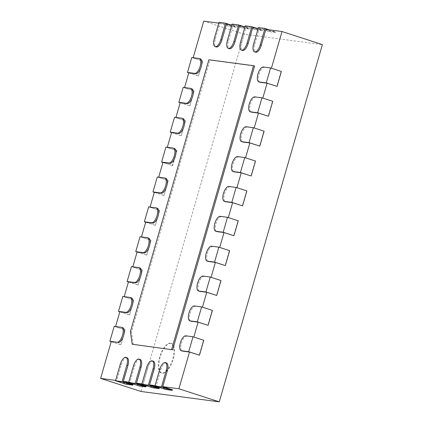 <?xml version="1.0" encoding="UTF-8"?>
<svg xmlns="http://www.w3.org/2000/svg" width="423" height="423" viewBox="0 0 423 423"><rect width="100%" height="100%" fill="white"/><g stroke="black" fill="none" stroke-linecap="round" stroke-linejoin="round"><path stroke-width="0.32" stroke-dasharray="2.12 1.59" d="M165.916 147.114L176.946 150.636L172.637 165.573L162.945 162.432M174.466 148.478A7.794 3.268 -72.1 0 0 174.218 148.42L167.254 147.5L176.946 150.636M172.637 165.573L172.373 165.536L176.682 150.604M162.934 162.48L172.373 165.536M115.638 380.383L126.461 383.672L133.028 384.544M122.733 327.693A7.794 3.268 -72.1 0 0 122.49 327.64L115.585 326.519M131.357 297.824A7.794 3.268 -72.1 0 0 131.114 297.771L124.209 296.65M139.981 267.955A7.794 3.268 -72.1 0 0 139.733 267.902L132.827 266.781M148.6 238.086A7.794 3.268 -72.1 0 0 148.357 238.033L141.451 236.912M157.224 208.216A7.794 3.268 -72.1 0 0 156.975 208.164L150.07 207.037M165.842 178.347A7.794 3.268 -72.1 0 0 165.599 178.289L158.694 177.168M183.085 118.609A7.794 3.268 -72.1 0 0 182.842 118.551L175.936 117.43M191.709 88.74A7.794 3.268 -72.1 0 0 191.46 88.682L184.555 87.561M200.328 58.866A7.794 3.268 -72.1 0 0 200.084 58.813L193.179 57.692M218.749 23.143L219.881 23.291L215.312 39.122A7.794 3.268 -72.1 0 0 216.195 46.969M231.883 24.883L233.02 25.036L228.452 40.867A7.794 3.268 -72.1 0 0 229.335 48.714M245.023 26.628L246.154 26.776L241.586 42.607A7.794 3.268 -72.1 0 0 242.469 50.453M258.157 28.367L259.288 28.521L254.72 44.352A7.794 3.268 -72.1 0 0 255.603 52.198M263.376 66.998L271.423 68.225M264.449 67.347A7.794 3.268 -72.1 0 0 259.098 74.094A7.794 3.268 -72.1 0 0 259.891 82.226M254.752 96.867L262.805 98.094M255.83 97.216A7.794 3.268 -72.1 0 0 250.474 103.963A7.794 3.268 -72.1 0 0 251.273 112.095M246.128 126.741L254.181 127.963M247.206 127.085A7.794 3.268 -72.1 0 0 241.85 133.832A7.794 3.268 -72.1 0 0 242.649 141.969M237.509 156.61L245.562 157.832M238.588 156.959A7.794 3.268 -72.1 0 0 233.232 163.701A7.794 3.268 -72.1 0 0 234.03 171.838M228.885 186.48L236.938 187.706M229.964 186.829A7.794 3.268 -72.1 0 0 224.608 193.57A7.794 3.268 -72.1 0 0 225.406 201.708M220.267 216.349L228.32 217.575M221.34 216.698A7.794 3.268 -72.1 0 0 215.989 223.444A7.794 3.268 -72.1 0 0 216.788 231.577M211.643 246.218L219.696 247.444M212.721 246.567A7.794 3.268 -72.1 0 0 207.365 253.314A7.794 3.268 -72.1 0 0 208.164 261.446M203.024 276.087L211.077 277.314M204.098 276.436A7.794 3.268 -72.1 0 0 198.747 283.183A7.794 3.268 -72.1 0 0 199.545 291.315M194.4 305.956L202.453 307.183M195.479 306.305A7.794 3.268 -72.1 0 0 190.123 313.052A7.794 3.268 -72.1 0 0 190.921 321.184M185.782 335.825L193.834 337.052M186.855 336.174A7.794 3.268 -72.1 0 0 181.504 342.921A7.794 3.268 -72.1 0 0 182.302 351.053M166.435 362.95A7.794 3.268 -72.1 0 0 160.745 369.929L156.177 385.76L165.869 388.896L172.436 389.768M155.045 385.607L156.177 385.76M153.295 361.21A7.794 3.268 -72.1 0 0 147.611 368.184L143.043 384.015L152.729 387.156L159.302 388.028M141.911 383.867L143.043 384.015M140.161 359.471A7.794 3.268 -72.1 0 0 134.477 366.445L129.909 382.276L139.595 385.416L146.162 386.284M128.772 382.128L129.909 382.276M127.027 357.726A7.794 3.268 -72.1 0 0 121.338 364.705L116.769 380.536M133.287 344.576L131.479 331.933L209.935 60.119L254.598 66.041M140.986 391.471L244.097 34.226L322.389 44.611M203.727 21.15L244.097 34.226M193.121 57.888L202.813 61.028L198.498 75.966L188.811 72.825M184.502 87.762L194.189 90.897L189.879 105.835L180.187 102.694M175.878 117.631L185.565 120.767L181.256 135.704L171.569 132.563M158.636 177.369L168.322 180.505L164.013 195.442L154.326 192.301M150.012 207.238L159.704 210.379L155.394 225.311L145.702 222.17M141.393 237.107L151.08 240.248L146.77 255.18L137.084 252.045M132.769 266.976L142.461 270.117L138.152 285.049L128.46 281.914M124.151 296.846L133.837 299.986L129.528 314.918L119.841 311.783M115.527 326.715L125.219 329.855L120.904 344.787L111.217 341.652M126.287 384.269L126.461 383.672M120.904 344.787L125.219 329.855M111.207 341.699L120.645 344.756M114.189 326.334L124.954 329.818M139.421 386.014L139.595 385.416M129.528 314.918L133.837 299.986M119.825 311.83L129.264 314.886M122.813 296.465L133.578 299.949M152.56 387.754L152.729 387.156M138.152 285.049L142.461 270.117M128.449 281.956L137.887 285.017M131.431 266.596L142.197 270.08M165.694 389.493L165.869 388.896M146.77 255.18L151.08 240.248M137.068 252.087L146.506 255.148M140.055 236.727L150.821 240.211M271.413 68.272L281.099 71.408L276.79 86.345M262.789 98.141L272.481 101.282L268.166 116.214M254.17 128.01L263.857 131.151L259.548 146.083M245.546 157.879L255.238 161.02L250.924 175.952M236.928 187.749L246.614 190.889L242.305 205.821M228.304 217.618L237.996 220.758L233.681 235.696M219.685 247.487L229.372 250.628L225.062 265.565M211.061 277.361L220.753 280.497L216.439 295.434M202.443 307.23L212.129 310.366L207.82 325.303M193.819 337.099L203.511 340.235L199.196 355.172M155.394 225.311L159.704 210.379M145.692 222.218L155.13 225.274M148.674 206.852L159.439 210.342M164.013 195.442L168.322 180.505M154.31 192.349L163.749 195.405M157.298 176.983L168.063 180.473M212.129 310.366L212.394 310.403M181.256 135.704L185.565 120.767M171.553 132.611L180.991 135.667M174.54 117.245L185.306 120.735M229.372 250.628L229.636 250.665M189.879 105.835L194.189 90.897M180.177 102.741L189.615 105.798M183.159 87.376L193.924 90.86M198.498 75.966L202.813 61.028M188.795 72.872L198.239 75.928M191.783 57.507L202.548 60.991M246.614 190.889L246.879 190.921M219.881 23.291L229.573 26.432L236.14 27.305L226.453 24.164M233.02 25.036L242.707 28.172L249.274 29.044L239.587 25.903M246.154 26.776L255.846 29.917L262.413 30.784L252.721 27.648M259.288 28.521L268.98 31.656L275.547 32.529L265.861 29.388M229.573 26.432L229.742 25.835L236.314 26.707L236.14 27.305M218.977 22.345L229.742 25.835M229.863 24.619L236.314 26.707M242.707 28.172L242.881 27.574L249.448 28.447L249.274 29.044M232.116 24.09L242.881 27.574M263.857 131.151L264.121 131.183M243.003 26.358L249.448 28.447M255.846 29.917L256.015 29.319L262.583 30.186L262.413 30.784M245.25 25.829L256.015 29.319M256.137 28.098L262.583 30.186M268.98 31.656L269.155 31.059L275.722 31.931L275.547 32.529M258.384 27.574L269.155 31.059M281.099 71.408L281.364 71.445M269.271 29.843L275.722 31.931M130.406 331.584L131.479 331.933M208.856 59.77L209.935 60.119M170.966 343.344A15.582 6.535 -72.1 0 0 160.259 356.832A15.582 6.535 -72.1 0 0 161.856 373.102A15.582 6.535 -72.1 0 0 172.875 360.29A15.582 6.535 -72.1 0 0 171.458 343.455A15.582 6.535 -72.1 0 0 170.966 343.344M170.432 343.169A15.582 6.535 107.9 0 1 170.924 343.28A15.582 6.535 107.9 0 1 172.335 360.116A15.582 6.535 107.9 0 1 161.316 372.927A15.582 6.535 107.9 0 1 159.72 356.658A15.582 6.535 107.9 0 1 170.432 343.169M173.144 148.071L174.218 148.42M120.264 364.356L121.338 364.705M121.412 327.291L122.49 327.64M133.398 366.096L134.477 366.445M130.035 297.422L131.114 297.771M146.538 367.836L147.611 368.184M138.654 267.553L139.733 267.902M159.672 369.58L160.745 369.929M147.278 237.684L148.357 238.033M155.902 207.815L156.975 208.164M164.521 177.94L165.599 178.289M181.763 118.202L182.842 118.551M190.387 88.333L191.46 88.682M199.006 58.464L200.084 58.813M214.239 38.773L215.312 39.122M227.373 40.518L228.452 40.867M240.507 42.258L241.586 42.607M253.647 44.003L254.72 44.352M171.458 343.455L170.924 343.28M161.856 373.102L161.316 372.927"/><path stroke-width="0.63" d="M165.916 147.114L173.144 148.071A7.794 3.268 107.9 0 1 173.388 148.129A7.794 3.268 107.9 0 1 174.186 156.261A7.794 3.268 107.9 0 1 168.83 163.008L161.607 162.051L165.916 147.114M158.694 177.168L162.945 162.432L169.909 163.357A7.794 3.268 -72.1 0 0 175.265 156.61A7.794 3.268 -72.1 0 0 174.466 148.478L173.388 148.129M161.607 162.051L162.934 162.48M117.102 342.228L109.88 341.266L114.189 326.334L121.412 327.291A7.794 3.268 107.9 0 1 121.66 327.349A7.794 3.268 107.9 0 1 122.459 335.481A7.794 3.268 107.9 0 1 117.102 342.228L111.217 341.652L100.611 378.389L115.638 380.383M118.181 342.577A7.794 3.268 -72.1 0 0 123.532 335.83A7.794 3.268 -72.1 0 0 122.733 327.693L121.66 327.349M115.585 326.519L119.841 311.783L126.8 312.703A7.794 3.268 -72.1 0 0 132.156 305.961A7.794 3.268 -72.1 0 0 131.357 297.824L130.279 297.475A7.794 3.268 107.9 0 1 131.077 305.612A7.794 3.268 107.9 0 1 125.726 312.354L118.498 311.397L119.825 311.83M124.209 296.65L128.46 281.914L135.423 282.834A7.794 3.268 -72.1 0 0 140.774 276.092A7.794 3.268 -72.1 0 0 139.981 267.955L138.903 267.606A7.794 3.268 107.9 0 1 139.701 275.743A7.794 3.268 107.9 0 1 134.345 282.485L127.122 281.528L128.449 281.956M132.827 266.781L137.084 252.045L144.042 252.965A7.794 3.268 -72.1 0 0 149.398 246.218A7.794 3.268 -72.1 0 0 148.6 238.086L147.521 237.737A7.794 3.268 107.9 0 1 148.32 245.869A7.794 3.268 107.9 0 1 142.969 252.616L135.741 251.659L137.068 252.087M141.451 236.912L145.702 222.17L152.666 223.095A7.794 3.268 -72.1 0 0 158.017 216.349A7.794 3.268 -72.1 0 0 157.224 208.216L156.145 207.867A7.794 3.268 107.9 0 1 156.944 216A7.794 3.268 107.9 0 1 151.587 222.747L144.365 221.789L145.692 222.218M150.07 207.037L154.326 192.301L161.285 193.226A7.794 3.268 -72.1 0 0 166.641 186.48A7.794 3.268 -72.1 0 0 165.842 178.347L164.769 177.998A7.794 3.268 107.9 0 1 165.562 186.131A7.794 3.268 107.9 0 1 160.211 192.877L152.983 191.92L154.31 192.349M167.312 147.299L171.569 132.563L178.527 133.488A7.794 3.268 -72.1 0 0 183.883 126.741A7.794 3.268 -72.1 0 0 183.085 118.609L182.012 118.26A7.794 3.268 107.9 0 1 182.805 126.392A7.794 3.268 107.9 0 1 177.454 133.139L170.226 132.182L171.553 132.611M175.936 117.43L180.187 102.694L187.151 103.619A7.794 3.268 -72.1 0 0 192.507 96.872A7.794 3.268 -72.1 0 0 191.709 88.74L190.63 88.391A7.794 3.268 107.9 0 1 191.429 96.523A7.794 3.268 107.9 0 1 186.072 103.27L178.85 102.313L180.177 102.741M184.555 87.561L188.811 72.825L195.775 73.75A7.794 3.268 -72.1 0 0 201.126 67.003A7.794 3.268 -72.1 0 0 200.328 58.866L199.254 58.522A7.794 3.268 107.9 0 1 200.053 66.654A7.794 3.268 107.9 0 1 194.696 73.401L187.474 72.439L188.795 72.872M193.179 57.692L203.727 21.15L218.749 23.143M215.122 46.62A7.794 3.268 107.9 0 1 214.239 38.773L218.977 22.345L225.549 23.217L220.806 39.646A7.794 3.268 107.9 0 1 215.122 46.62L216.195 46.969A7.794 3.268 -72.1 0 0 221.879 39.995L226.453 24.164L231.883 24.883M228.256 48.365A7.794 3.268 107.9 0 1 227.373 40.518L232.116 24.09L238.683 24.957L233.94 41.385A7.794 3.268 107.9 0 1 228.256 48.365L229.335 48.714A7.794 3.268 -72.1 0 0 235.019 41.734L239.587 25.903L245.023 26.628M241.39 50.104A7.794 3.268 107.9 0 1 240.507 42.258L245.25 25.829L251.817 26.702L247.08 43.13A7.794 3.268 107.9 0 1 241.39 50.104L242.469 50.453A7.794 3.268 -72.1 0 0 248.153 43.479L252.721 27.648L258.157 28.367M254.53 51.849A7.794 3.268 107.9 0 1 253.647 44.003L258.384 27.574L264.957 28.441L260.214 44.87A7.794 3.268 107.9 0 1 254.53 51.849L255.603 52.198A7.794 3.268 -72.1 0 0 261.287 45.219L265.861 29.388L282.014 31.529L322.389 44.611L219.273 401.85L140.986 391.471L100.611 378.389M271.423 68.225L282.014 31.529M258.818 81.877A7.794 3.268 107.9 0 1 258.019 73.745A7.794 3.268 107.9 0 1 263.376 66.998L270.598 67.955L266.289 82.892L259.061 81.935A7.794 3.268 107.9 0 1 258.818 81.877L259.891 82.226A7.794 3.268 -72.1 0 0 260.14 82.284L267.103 83.204L262.805 98.094M250.194 111.746A7.794 3.268 107.9 0 1 249.396 103.614A7.794 3.268 107.9 0 1 254.752 96.867L261.974 97.829L257.665 112.761L250.442 111.804A7.794 3.268 107.9 0 1 250.194 111.746L251.273 112.095A7.794 3.268 -72.1 0 0 251.516 112.153L258.479 113.078L254.181 127.963M241.575 141.62A7.794 3.268 107.9 0 1 240.777 133.483A7.794 3.268 107.9 0 1 246.128 126.741L253.356 127.698L249.047 142.63L241.819 141.673A7.794 3.268 107.9 0 1 241.575 141.62L242.649 141.969A7.794 3.268 -72.1 0 0 242.897 142.022L249.861 142.948L245.562 157.832M232.951 171.489A7.794 3.268 107.9 0 1 232.153 163.352A7.794 3.268 107.9 0 1 237.509 156.61L244.732 157.568L240.423 172.499L233.2 171.542A7.794 3.268 107.9 0 1 232.951 171.489L234.03 171.838A7.794 3.268 -72.1 0 0 234.273 171.891L241.237 172.817L236.938 187.706M224.333 201.359A7.794 3.268 107.9 0 1 223.534 193.221A7.794 3.268 107.9 0 1 228.885 186.48L236.113 187.437L231.804 202.368L224.576 201.411A7.794 3.268 107.9 0 1 224.333 201.359L225.406 201.708A7.794 3.268 -72.1 0 0 225.655 201.76L232.613 202.686L228.32 217.575M215.709 231.228A7.794 3.268 107.9 0 1 214.91 223.095A7.794 3.268 107.9 0 1 220.267 216.349L227.489 217.306L223.18 232.243L215.957 231.281A7.794 3.268 107.9 0 1 215.709 231.228L216.788 231.577A7.794 3.268 -72.1 0 0 217.031 231.63L223.994 232.555L219.696 247.444M207.09 261.097A7.794 3.268 107.9 0 1 206.292 252.965A7.794 3.268 107.9 0 1 211.643 246.218L218.871 247.175L214.556 262.112L207.333 261.15A7.794 3.268 107.9 0 1 207.09 261.097L208.164 261.446A7.794 3.268 -72.1 0 0 208.412 261.499L215.37 262.424L211.077 277.314M198.466 290.966A7.794 3.268 107.9 0 1 197.668 282.834A7.794 3.268 107.9 0 1 203.024 276.087L210.247 277.044L205.938 291.981L198.715 291.024A7.794 3.268 107.9 0 1 198.466 290.966L199.545 291.315A7.794 3.268 -72.1 0 0 199.788 291.373L206.752 292.293L202.453 307.183M189.848 320.835A7.794 3.268 107.9 0 1 189.049 312.703A7.794 3.268 107.9 0 1 194.4 305.956L201.628 306.913L197.314 321.85L190.091 320.893A7.794 3.268 107.9 0 1 189.848 320.835L190.921 321.184A7.794 3.268 -72.1 0 0 191.17 321.242L198.128 322.162L193.834 337.052M181.224 350.704A7.794 3.268 107.9 0 1 180.425 342.572A7.794 3.268 107.9 0 1 185.782 335.825L193.004 336.782L188.695 351.719L181.467 350.762A7.794 3.268 107.9 0 1 181.224 350.704L182.302 351.053A7.794 3.268 -72.1 0 0 182.546 351.111L189.509 352.031L178.903 388.774L219.273 401.85M161.496 386.881L154.929 386.009L159.672 369.58A7.794 3.268 107.9 0 1 165.356 362.601A7.794 3.268 107.9 0 1 166.239 370.453L161.496 386.881L172.261 390.366L172.436 389.768L162.744 386.633L178.903 388.774M162.744 386.633L167.318 370.802A7.794 3.268 -72.1 0 0 166.435 362.95L165.356 362.601M148.362 385.136L141.795 384.264L146.538 367.836A7.794 3.268 107.9 0 1 152.222 360.861A7.794 3.268 107.9 0 1 153.105 368.708L148.362 385.136L159.127 388.626L159.302 388.028L149.61 384.888L155.045 385.607M149.61 384.888L154.178 369.057A7.794 3.268 -72.1 0 0 153.295 361.21L152.222 360.861M135.228 383.397L128.655 382.524L133.398 366.096A7.794 3.268 107.9 0 1 139.082 359.122A7.794 3.268 107.9 0 1 139.965 366.968L135.228 383.397L145.993 386.881L146.162 386.284L136.476 383.148L141.911 383.867M136.476 383.148L141.044 367.317A7.794 3.268 -72.1 0 0 140.161 359.471L139.082 359.122M122.088 381.652L115.521 380.785L120.264 364.356A7.794 3.268 107.9 0 1 125.948 357.377A7.794 3.268 107.9 0 1 126.831 365.223L122.088 381.652L132.854 385.142L133.028 384.544L123.336 381.403L128.772 382.128M123.336 381.403L127.91 365.572A7.794 3.268 -72.1 0 0 127.027 357.726L125.948 357.377M172.695 349.805L132.209 344.227L130.406 331.584L208.856 59.77L253.52 65.692L254.598 66.041L172.695 349.805L132.209 344.227M115.521 380.785L126.287 384.269L132.854 385.142M109.88 341.266L111.207 341.699M128.655 382.524L139.421 386.014L145.993 386.881M118.498 311.397L122.813 296.465L130.035 297.422A7.794 3.268 107.9 0 1 130.279 297.475M141.795 384.264L152.56 387.754L159.127 388.626M127.122 281.528L131.431 266.596L138.654 267.553A7.794 3.268 107.9 0 1 138.903 267.606M154.929 386.009L165.694 389.493L172.261 390.366M135.741 251.659L140.055 236.727L147.278 237.684A7.794 3.268 107.9 0 1 147.521 237.737M266.289 82.892L277.054 86.382L267.103 83.204M257.665 112.761L268.431 116.251L258.479 113.078M249.047 142.63L259.812 146.12L249.861 142.948M240.423 172.499L251.188 175.989L241.237 172.817M231.804 202.368L242.569 205.858L232.613 202.686M223.18 232.243L233.945 235.727L223.994 232.555M214.556 262.112L225.327 265.596L215.37 262.424M205.938 291.981L216.703 295.466L206.752 292.293M197.314 321.85L208.079 325.335L198.128 322.162M188.695 351.719L199.46 355.209L189.509 352.031M144.365 221.789L148.674 206.852L155.902 207.815A7.794 3.268 107.9 0 1 156.145 207.867M193.004 336.782L203.77 340.272L199.46 355.209M152.983 191.92L157.298 176.983L164.521 177.94A7.794 3.268 107.9 0 1 164.769 177.998M201.628 306.913L212.394 310.403L208.079 325.335M210.247 277.044L221.012 280.534L216.703 295.466M170.226 132.182L174.54 117.245L181.763 118.202A7.794 3.268 107.9 0 1 182.012 118.26M218.871 247.175L229.636 250.665L225.327 265.596M178.85 102.313L183.159 87.376L190.387 88.333A7.794 3.268 107.9 0 1 190.63 88.391M227.489 217.306L238.255 220.795L233.945 235.727M187.474 72.439L191.783 57.507L199.006 58.464A7.794 3.268 107.9 0 1 199.254 58.522M236.113 187.437L246.879 190.921L242.569 205.858M244.732 157.568L255.497 161.052L251.188 175.989M225.549 23.217L229.863 24.619M253.356 127.698L264.121 131.183L259.812 146.12M238.683 24.957L243.003 26.358M261.974 97.829L272.74 101.314L268.431 116.251M251.817 26.702L256.137 28.098M270.598 67.955L281.364 71.445L277.054 86.382M264.957 28.441L269.271 29.843M253.52 65.692L171.616 349.456M168.83 163.008L169.909 163.357M126.831 365.223L127.91 365.572M125.726 312.354L126.8 312.703M139.965 366.968L141.044 367.317M134.345 282.485L135.423 282.834M153.105 368.708L154.178 369.057M142.969 252.616L144.042 252.965M166.239 370.453L167.318 370.802M151.587 222.747L152.666 223.095M181.467 350.762L182.546 351.111M160.211 192.877L161.285 193.226M190.091 320.893L191.17 321.242M198.715 291.024L199.788 291.373M177.454 133.139L178.527 133.488M207.333 261.15L208.412 261.499M186.072 103.27L187.151 103.619M215.957 231.281L217.031 231.63M194.696 73.401L195.775 73.75M224.576 201.411L225.655 201.76M233.2 171.542L234.273 171.891M220.806 39.646L221.879 39.995M241.819 141.673L242.897 142.022M233.94 41.385L235.019 41.734M250.442 111.804L251.516 112.153M247.08 43.13L248.153 43.479M259.061 81.935L260.14 82.284M260.214 44.87L261.287 45.219"/></g></svg>
